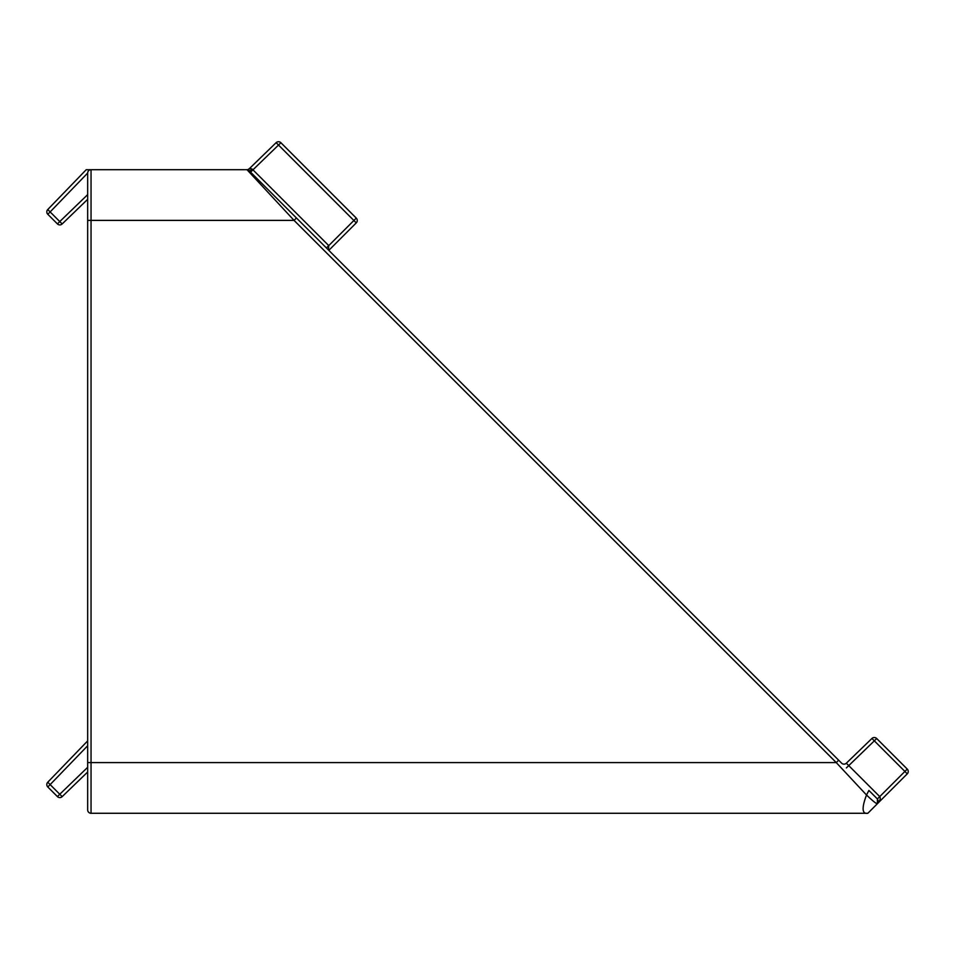 <?xml version="1.0" encoding="UTF-8"?>
<svg xmlns="http://www.w3.org/2000/svg" width="955" height="955" viewBox="0 0 955 955"><rect width="100%" height="100%" fill="white"/><g stroke="black" fill="none" stroke-linecap="round" stroke-linejoin="round"><path stroke-width="1.43" d="M867.832 813.278L877.394 803.728C876.535 804.003 872.906 801.09 866.507 795.002L836.27 762.603L294.045 220.378L296.432 217.991L249.136 170.694L841.594 763.152A3.378 3.378 0 0 0 846.333 763.2L879.734 796.601L904.898 771.437L907.25 773.86L867.832 813.278C862.019 814.245 861.577 808.145 866.507 795.002C861.577 808.145 862.019 814.245 867.832 813.278L91.047 813.278A3.378 3.378 0 0 1 87.669 809.9L87.669 173.058L50.138 211.926L47.75 209.539L86.225 169.704L91.047 169.704L91.047 813.278A3.378 3.378 0 0 1 87.669 809.9L87.669 772.01L62.171 796.637L87.669 772.01M87.669 194.629L87.669 199.32L62.171 223.959L59.771 221.572L87.669 194.629M907.25 769.085L876.678 738.513L907.25 769.085A3.378 3.378 0 0 1 907.25 773.86A3.378 3.378 0 0 0 907.25 769.085L904.898 771.437L874.326 740.853L876.678 738.513A3.378 3.378 0 0 0 871.939 738.466L874.326 740.853L846.369 767.927M866.507 795.002L868.895 790.454L877.394 798.941L872.942 794.488M250.938 168.534L249.709 168.605L252.192 169.071L328.759 245.626L356.275 218.11L280.877 142.713L356.275 218.11A3.378 3.378 0 0 1 356.275 222.885L328.807 250.365M838.657 760.216L836.27 762.603L850.105 777.418M87.669 220.378L294.045 220.378L246.999 169.704L91.047 169.704A3.378 3.378 0 0 0 87.669 173.082M252.192 169.071A3.378 1.015 -45 0 1 249.136 170.694L246.999 169.704A3.378 3.223 -90 0 0 249.291 168.713L276.138 142.665L278.526 145.053L280.877 142.713A3.378 3.378 0 0 0 278.49 141.722A3.378 3.378 0 0 1 280.877 142.713M87.669 740.889L47.75 782.229L87.669 740.889M62.171 796.637A3.378 3.378 0 0 1 59.819 797.592A3.378 3.378 0 0 0 62.171 796.637L59.771 794.25L57.431 796.601A3.378 3.378 0 0 0 59.819 797.592A3.378 3.378 0 0 1 57.431 796.601L47.786 786.956L50.138 784.616L47.75 782.229A3.378 3.378 0 0 0 47.786 786.956M86.225 169.704L47.75 209.539A3.378 3.378 0 0 0 47.786 214.278L50.138 211.926L59.771 221.572L57.431 223.912L47.786 214.278M846.333 763.2L871.939 738.466A3.378 3.378 0 0 1 874.291 737.523M57.431 223.912A3.378 3.378 0 0 0 62.171 223.959A3.378 3.378 0 0 1 59.819 224.903A3.378 3.378 0 0 0 62.171 223.959A3.378 3.378 0 0 1 57.431 223.912M878.373 801.317L877.394 798.941L879.734 796.601C880.88 798.344 880.092 800.72 877.394 803.728L878.373 801.352M326.419 247.966L328.759 245.626L328.472 250.031M250.58 172.127L278.526 145.053L356.275 222.885A3.378 3.378 0 0 0 356.275 218.11M276.138 142.665A3.378 3.378 0 0 1 278.49 141.722M247.166 169.727A3.378 3.378 0 0 0 246.748 169.704A3.378 3.378 0 0 1 249.136 170.694A3.378 3.378 0 0 0 246.748 169.704L247.166 169.727A3.378 2.925 -82.9 0 0 249.709 168.605M877.394 798.941L877.394 803.728M249.124 168.749A3.378 3.378 0 0 1 246.784 169.704M836.27 762.603L87.669 762.603M87.669 745.748L50.138 784.616L59.771 794.25L87.669 767.307"/></g></svg>

